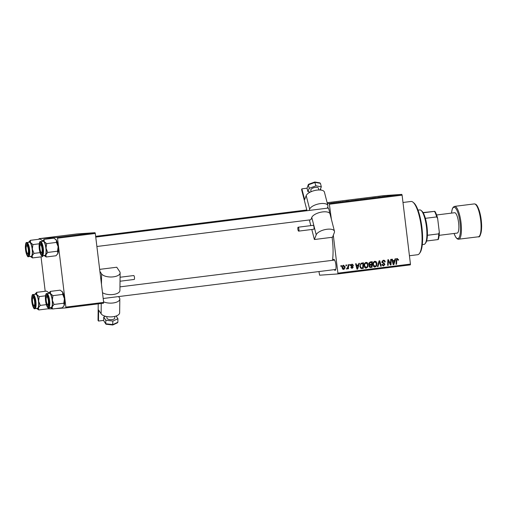 <?xml version="1.0" encoding="UTF-8"?>
<svg xmlns="http://www.w3.org/2000/svg" width="507" height="507" viewBox="0 0 507 507"><rect width="100%" height="100%" fill="white"/><g stroke="black" fill="none" stroke-linecap="round" stroke-linejoin="round"><path stroke-width="0.76" d="M333.112 260.249A5.526 1.451 82.9 0 1 333.777 259.369A5.526 1.451 82.9 0 1 334.17 259.533A5.526 1.451 82.9 0 1 335.875 264.673A5.526 1.451 82.9 0 1 335.488 270.079A5.526 1.451 82.9 0 1 335.102 270.339A5.526 1.451 82.9 0 1 334.284 269.642M332.098 237.308A29.989 7.859 82.9 0 1 332.484 260.325M337.789 273.945L337.903 273.146L410.442 264.09L410.334 264.882L337.789 273.945L319.6 275.2L318.954 271.562M354.944 200.183L358.848 199.682L354.792 200.183M348.943 200.905L345.945 201.26L348.949 200.949M387.64 196.051L389.129 195.892L387.64 196.051M387.773 196.044L387.335 196.171M372.455 197.971L375.82 197.553L372.392 197.971M374.933 197.654L372.994 197.901L374.939 197.692M368.551 198.516L372.372 198.041L368.551 198.516M363.734 199.08L367.645 198.579L363.582 199.086M331.325 203.092L331.889 203.022L331.325 203.092M331.382 219.239L329.258 203.446L401.798 194.384L383.615 195.645L327.142 202.699M329.258 203.446L327.364 203.573M360.027 199.562L360.401 199.524M385.149 196.386L382.145 196.735L385.155 196.431M381.359 196.887L378.203 197.229L381.359 196.887M342.523 201.691L341.965 201.78M343.081 201.672L343.512 201.609M332.769 202.939L335.564 202.578L332.643 202.939M336.407 202.458L336.971 202.388L336.407 202.458M338.587 202.198L338.068 202.293M340.115 201.995L340.679 201.925L340.115 201.995M366.067 262.398C367.315 262.48 368.012 263.19 368.171 264.546L367.74 267.062L366.269 268.083C364.989 268.007 364.279 267.265 364.146 265.871C363.925 264.134 364.565 262.975 366.067 262.398L366.181 262.392M358.379 264.952L358.848 263.374L359.444 263.298L357.65 269.09L356.979 269.173L355.591 263.779L356.148 263.71L356.503 265.186L358.379 264.952M397.304 258.5L398.54 260.078L398.001 260.218L397.342 259.147L396.747 260.268L396.582 264.229L396.024 264.299L396.195 260.199L397.406 258.488M383.349 260.243C384.464 260.167 385.086 260.712 385.212 261.891L384.674 262.03L384.433 261.238L383.393 260.89L382.43 261.942L384.946 264.274L383.641 265.915L381.904 264.521L382.436 264.274L383.584 265.275L384.401 264.381L381.885 262.062L383.52 260.224M382.772 260.928L382.037 261.118M382.158 265.25L383.584 265.275M377.417 266.619L379.065 260.852L379.768 260.763L381.245 266.143L380.687 266.213L379.426 261.599L378.013 266.549L377.417 266.619M374.863 261.301C376.105 261.378 376.809 262.094 376.961 263.444L376.53 265.966L375.06 266.986C373.779 266.904 373.07 266.169 372.943 264.774C372.721 263.032 373.361 261.878 374.863 261.301L374.977 261.289M340.862 266.416L340.894 265.617L341.445 265.548L341.426 266.346L340.862 266.416M337.903 273.146L333.308 235.204M410.442 264.09L402.102 195.157L329.563 204.213M368.855 263.855L370.167 261.961L372.29 261.694L372.056 267.29L369.958 267.462L369.083 266.308L369.647 264.882L368.855 263.855M394.585 260.427L395.054 258.855L395.65 258.779L393.857 264.565L393.185 264.654L391.797 259.261L392.348 259.191L392.703 260.661L394.585 260.427M390.529 262.816L390.694 259.4L391.246 259.331L391.011 264.927L390.428 264.996L388.349 260.535L388.178 265.275L387.621 265.345L387.855 259.749L388.432 259.679L390.517 264.134L390.529 262.816M352.08 264.147L353.563 265.408L353.018 265.548L352.112 264.648L351.465 265.351L353.271 267.037L352.257 268.317L350.857 267.265L351.395 267.126L352.219 267.816L352.733 267.195L350.92 265.465L352.2 264.134M351.402 264.698L351.059 264.755M351.066 267.848L352.219 267.816M361.098 263.228L363.494 262.791L363.266 268.387L361.263 268.564L359.837 266.536L361.098 263.228M343.493 265.218L344.994 266.644C345.216 268.026 344.735 268.951 343.562 269.401L342.079 267.892C341.883 266.562 342.352 265.668 343.493 265.218L343.588 265.212M345.945 265.782L345.977 264.977L346.528 264.914L346.509 265.712L345.945 265.782M348.011 266.346L348.1 264.717L348.658 264.648L348.486 268.716L347.929 268.786L347.973 267.943L347.187 268.951L346.794 268.849L348.011 266.346M349.653 265.313L349.691 264.515L350.236 264.451L350.217 265.243L349.653 265.313M45.199 291.272L41.035 256.865M103.656 302.394L103.542 303.192L65.758 307.907L65.872 307.109L103.656 302.394L95.31 233.461L57.532 238.182L57.228 237.409L39.039 238.67L38.963 239.247M57.228 237.409L95.012 232.694L76.823 233.949L39.039 238.67M65.872 307.109L57.532 238.182M65.758 307.907L55.529 308.617M52.259 308.845L47.455 308.864M95.012 232.694L95.31 233.461M401.798 194.384L402.102 195.157M327.592 207.369A5.526 1.451 82.9 0 1 327.877 207.515A5.526 1.451 82.9 0 1 329.645 213.238M335.761 269.458A4.734 1.242 -97.1 0 0 335.767 269.458L103.181 298.503M340.862 266.384L341.426 266.346M371.46 261.796L371.435 262.436M371.358 264.343L371.327 264.977M371.257 266.739L371.232 267.347L372.056 267.29M371.232 267.347L370.129 267.487M369.102 264.508L371.625 264.305L371.707 262.417L370.135 262.645L369.407 263.805L370.465 264.451M371.707 262.417L369.014 262.841M369.248 266.885L371.53 266.707L371.599 264.965L369.837 265.415L369.628 266.219L370.585 266.821M371.599 264.965L369.014 265.472M369.077 266.257L369.628 266.219M369.172 265.459L369.837 265.415M368.855 263.843L369.407 263.805M369.311 262.702L370.135 262.645M374.54 261.371L375.617 262.1M372.943 264.806L373.494 264.768L375.003 266.346L376.048 265.598L376.409 263.488L376.961 263.444M374.236 267.043L376.53 265.966M373.463 266.251L374.179 266.403M374.185 261.999L373.406 262.315M374.109 266.409L375.003 266.346M374.071 262.005L374.901 261.948C373.767 262.461 373.298 263.399 373.494 264.768M376.409 263.488L374.965 261.942L374.141 261.999M379.008 261.054L379.16 261.618M380.681 266.181L381.245 266.143M378.843 261.637L379.426 261.599M377.43 266.587L378.013 266.549M383.077 260.294L384.103 260.972M384.661 261.929L385.212 261.891M381.879 261.98L382.43 261.942M381.967 262.449L382.633 262.398M381.803 262.455L384.179 263.158M383.349 263.215L384.116 264.331M384.388 264.312L384.946 264.274M384.021 265.136L383.121 265.909M381.891 264.439L382.443 264.401M397.97 259.616L398.534 259.571M398.001 260.116L398.54 260.078M396.024 264.267L396.582 264.229M396.474 258.557L397.703 259.628M394.319 260.465L394.11 261.124M393.217 264.02L393.109 264.362M393.172 264.616L393.857 264.565M392.164 260.699L392.703 260.661M394.357 261.105L392.323 261.314L392.862 261.295L393.521 264.001L394.357 261.105L392.862 261.295M393.026 264.033L393.521 264.001M390.219 264.153L390.2 264.534M390.415 264.965L391.011 264.927M387.817 260.566L388.349 260.535M387.76 262.037L388.33 261.999M387.621 265.313L388.178 265.275M387.836 260.199L388.007 260.554M389.319 262.734L389.915 262.696M390.022 264.166L390.517 264.134M352.992 265.37L353.55 265.332M353.005 265.446L353.563 265.408M350.914 265.389L351.465 265.351M350.983 265.725L351.617 265.681M350.793 265.738L352.447 267.094M352.714 267.075L353.271 267.037M352.327 267.791L351.738 268.304M351.332 267.88L352.118 267.823M351.757 264.21L352.485 264.679M358.113 264.984L357.91 265.643M357.01 268.545L356.909 268.887M356.972 269.135L357.65 269.09M355.965 265.224L356.503 265.186M356.82 268.558L357.321 268.52L358.157 265.63L356.123 265.839M356.129 265.852L356.662 265.814L357.321 268.52M358.157 265.63L356.662 265.814M362.67 262.899L362.638 263.532M362.467 267.835L362.442 268.444L363.266 268.387M362.442 268.444L361.371 268.577M360.293 267.918L361.111 267.962M360.407 267.956L362.733 267.804L362.911 263.513L360.281 264.039M359.837 266.543L360.388 266.505L361.231 267.899L361.935 267.905M361.377 263.659L362.207 263.602C360.769 263.925 360.16 264.895 360.388 266.505M362.911 263.513L362.207 263.602M365.75 262.468L366.821 263.196M364.153 265.902L364.704 265.864L366.212 267.442L367.258 266.695L367.619 264.584L368.171 264.546M366.922 267.1L367.74 267.062M366.916 267.119L365.446 268.14M364.666 267.347L365.382 267.5M365.395 263.095L364.615 263.412M365.313 267.506L366.212 267.442M365.281 263.101L366.105 263.044C364.97 263.558 364.508 264.502 364.704 265.864M367.619 264.584L366.174 263.038L365.344 263.095M343.163 265.307L343.797 265.731M344.443 266.682L344.994 266.644M343.759 268.83L343.093 269.375M342.459 268.944L343.448 268.906M343.524 268.9L344.456 266.771L343.55 265.719L342.631 267.829L343.524 268.9L342.656 268.964M342.073 267.867L342.631 267.829M345.945 265.75L346.509 265.712M347.935 268.754L348.486 268.716M347.656 267.962L347.973 267.943M347.143 268L346.363 269.008M346.915 268.317L347.232 268.292M349.659 265.288L350.217 265.243M362.568 199.251L360.566 199.492L362.568 199.251M362.334 199.245L360.002 199.53L362.334 199.245M360.002 199.543L360.585 199.441M367.017 198.706L364.299 199.01L367.087 198.649M384.712 196.469L383.514 196.596L384.718 196.494M348.512 200.994L347.314 201.121L348.512 201.019M353.778 200.347L351.205 200.652L353.778 200.347M358.221 199.802L355.508 200.113L358.291 199.752M334.386 202.756L333.321 202.87L334.386 202.756M413.047 202.236L413.845 202.901A26.041 6.825 82.9 0 1 421.881 227.155A26.041 6.825 82.9 0 1 420.056 252.638L419.447 253.481A26.827 7.035 -97.1 0 0 421.33 227.225A26.827 7.035 -97.1 0 0 413.047 202.236A26.827 7.035 -97.1 0 0 411.126 201.463A26.827 7.035 -97.1 0 0 411.025 201.469A26.827 7.035 -97.1 0 0 410.93 201.488M417.572 254.729A26.827 7.035 -97.1 0 0 417.673 254.717A26.827 7.035 -97.1 0 0 419.447 253.481M61.943 291.348A7.681 2.015 82.9 0 1 62.038 291.417A7.681 2.015 82.9 0 1 62.614 292.146L62.754 294.421L52.937 295.644L50.529 293.654L50.389 291.386L48.919 292.983M50.389 291.386L60.206 290.156L62.614 292.146A7.681 2.015 82.9 0 1 64.421 298.68L63.819 303.224L64.218 305.353L62.336 307.768L52.525 308.991L52.126 306.862A7.681 2.015 82.9 0 1 51.245 307.958A7.681 2.015 82.9 0 1 50.694 307.736A7.681 2.015 82.9 0 1 50.44 307.47M47.962 306.19A5.526 1.451 82.9 0 1 45.852 300.809A5.526 1.451 82.9 0 1 46.631 295.226A5.526 1.451 82.9 0 1 47.031 295.385A5.526 1.451 82.9 0 1 48.735 300.531A5.526 1.451 82.9 0 1 48.349 305.936A5.526 1.451 82.9 0 1 47.962 306.19M48.095 304.98A4.734 1.242 -97.1 0 0 48.621 305.315L48.621 305.315A4.734 1.242 82.9 0 1 48.469 305.29A4.734 1.242 82.9 0 1 48.285 305.176L47.487 304.511A3.948 1.033 -97.1 0 0 47.645 304.606A3.948 1.033 -97.1 0 0 48.38 301.101A3.948 1.033 -97.1 0 0 46.948 296.81A3.948 1.033 -97.1 0 0 46.549 296.975A3.948 1.033 -97.1 0 0 46.27 300.835A3.948 1.033 -97.1 0 0 47.487 304.511M51.175 307.381A7.104 1.863 -97.1 0 0 51.201 307.375A7.104 1.863 -97.1 0 0 52.17 300.15A7.104 1.863 -97.1 0 0 49.464 293.28A7.104 1.863 -97.1 0 0 49.439 293.28A7.104 1.863 -97.1 0 0 49.413 293.287M63.819 303.224L54.002 304.454L52.329 300.188L52.937 295.644M48.678 293.376A7.681 2.015 82.9 0 1 48.862 293.065A7.681 2.015 82.9 0 1 50.529 293.654A7.681 2.015 82.9 0 1 52.329 300.188A7.681 2.015 -97.1 0 1 52.126 306.862L54.002 304.454M50.789 307.806L52.525 308.991M62.754 294.421L64.421 298.68A7.681 2.015 82.9 0 1 64.218 305.353A7.681 2.015 82.9 0 1 63.869 306.089A7.681 2.015 82.9 0 1 63.806 306.165M46.549 296.975L47.151 296.132A4.734 1.242 82.9 0 1 47.449 295.917M41.593 252.575A3.948 1.033 -97.1 0 0 41.973 248.164A3.948 1.033 -97.1 0 0 40.408 244.818A3.948 1.033 -97.1 0 0 40.256 244.963A3.948 1.033 -97.1 0 0 39.977 248.823A3.948 1.033 -97.1 0 0 41.194 252.499A3.948 1.033 -97.1 0 0 41.593 252.575M40.256 244.963L40.858 244.12A4.734 1.242 82.9 0 1 41.048 243.943A4.734 1.242 82.9 0 1 41.156 243.905A4.734 1.242 -97.1 0 0 40.706 244.412M42.328 253.304L42.328 253.304A4.734 1.242 82.9 0 1 41.986 253.164L41.194 252.499M55.65 239.336A7.681 2.015 82.9 0 1 55.745 239.405A7.681 2.015 82.9 0 1 56.321 240.134L56.454 242.409L46.644 243.633L44.229 241.643L44.096 239.374L42.626 240.971M44.096 239.374L53.913 238.144L56.321 240.134A7.681 2.015 82.9 0 1 58.128 246.668L57.519 251.212L57.918 253.342L56.043 255.756L46.226 256.979L45.833 254.85A7.681 2.015 82.9 0 1 44.946 255.946A7.681 2.015 82.9 0 1 44.401 255.724A7.681 2.015 82.9 0 1 44.147 255.458M41.669 254.178A5.526 1.451 82.9 0 1 39.559 248.798A5.526 1.451 82.9 0 1 40.338 243.214A5.526 1.451 82.9 0 1 40.737 243.373A5.526 1.451 82.9 0 1 42.442 248.519A5.526 1.451 82.9 0 1 42.049 253.925A5.526 1.451 82.9 0 1 41.669 254.178M44.876 255.37A7.104 1.863 -97.1 0 0 44.908 255.363A7.104 1.863 -97.1 0 0 45.877 248.138A7.104 1.863 -97.1 0 0 43.171 241.269A7.104 1.863 -97.1 0 0 43.146 241.269A7.104 1.863 -97.1 0 0 43.12 241.275M57.519 251.212L47.709 252.442L46.036 248.177L46.644 243.633M42.385 241.364A7.681 2.015 82.9 0 1 42.569 241.053A7.681 2.015 82.9 0 1 44.229 241.643A7.681 2.015 82.9 0 1 46.036 248.177A7.681 2.015 -97.1 0 1 45.833 254.85L47.709 252.442M44.496 255.794L46.226 256.979M56.454 242.409L58.128 246.668A7.681 2.015 82.9 0 1 57.918 253.342A7.681 2.015 82.9 0 1 57.576 254.077A7.681 2.015 82.9 0 1 57.513 254.153M32.98 297.774A3.948 1.033 -97.1 0 0 32.822 297.926A3.948 1.033 -97.1 0 0 32.549 301.785A3.948 1.033 -97.1 0 0 33.766 305.461A3.948 1.033 -97.1 0 0 34.165 305.537A3.948 1.033 -97.1 0 0 34.546 301.126A3.948 1.033 -97.1 0 0 32.98 297.774M34.901 306.266A4.734 1.242 -97.1 0 0 34.901 306.26A4.734 1.242 82.9 0 1 34.558 306.127L33.766 305.461M32.822 297.926L33.43 297.083A4.734 1.242 82.9 0 1 33.62 296.906A4.734 1.242 82.9 0 1 33.728 296.868A4.734 1.242 -97.1 0 0 33.278 297.375M34.958 294.326A7.681 2.015 82.9 0 1 35.135 294.009A7.681 2.015 82.9 0 1 35.674 293.654A7.681 2.015 82.9 0 1 36.802 294.605L36.669 292.336L35.198 293.933M32.911 296.177A5.526 1.451 82.9 0 1 33.304 296.335A5.526 1.451 82.9 0 1 35.008 301.475A5.526 1.451 82.9 0 1 34.622 306.881A5.526 1.451 82.9 0 1 34.235 307.141A5.526 1.451 82.9 0 1 32.125 301.76A5.526 1.451 82.9 0 1 32.911 296.177M37.448 308.332A7.104 1.863 -97.1 0 0 37.474 308.326A7.104 1.863 -97.1 0 0 38.45 301.101A7.104 1.863 -97.1 0 0 35.744 294.231A7.104 1.863 -97.1 0 0 35.718 294.231A7.104 1.863 -97.1 0 0 35.693 294.237M48.222 292.292A7.681 2.015 82.9 0 1 48.311 292.368L46.486 291.107L36.669 292.336M48.038 292.133L48.856 293.04A7.681 2.015 82.9 0 0 48.311 292.368M39.216 296.595L36.802 294.605A7.681 2.015 82.9 0 1 38.608 301.139L39.216 296.595L45.522 295.809M40.281 305.398L38.608 301.139A7.681 2.015 82.9 0 1 38.399 307.812L40.281 305.398L46.327 304.644M49.756 307.559L48.615 308.719L38.798 309.942L38.399 307.812A7.681 2.015 82.9 0 1 36.967 308.681A7.681 2.015 82.9 0 1 36.713 308.421M37.062 308.757L38.798 309.942M26.928 245.749A3.948 1.033 -97.1 0 0 26.529 245.914A3.948 1.033 -97.1 0 0 26.256 249.774A3.948 1.033 -97.1 0 0 27.473 253.449A3.948 1.033 -97.1 0 0 27.632 253.544A3.948 1.033 -97.1 0 0 28.36 250.033A3.948 1.033 -97.1 0 0 26.928 245.749M28.081 253.918A4.734 1.242 -97.1 0 0 28.601 254.248A4.734 1.242 -97.1 0 0 28.607 254.248A4.734 1.242 82.9 0 1 28.455 254.229A4.734 1.242 82.9 0 1 28.265 254.115L27.473 253.449M26.529 245.914L27.137 245.071A4.734 1.242 82.9 0 1 27.435 244.856M28.658 242.314A7.681 2.015 82.9 0 1 28.842 241.997A7.681 2.015 82.9 0 1 29.381 241.643A7.681 2.015 82.9 0 1 30.509 242.593L30.376 240.324L28.905 241.921M26.617 244.165A5.526 1.451 82.9 0 1 27.01 244.323A5.526 1.451 82.9 0 1 28.715 249.463A5.526 1.451 82.9 0 1 28.329 254.869A5.526 1.451 82.9 0 1 27.942 255.129A5.526 1.451 82.9 0 1 25.832 249.748A5.526 1.451 82.9 0 1 26.617 244.165M31.155 256.32A7.104 1.863 -97.1 0 0 31.181 256.314A7.104 1.863 -97.1 0 0 32.156 249.089A7.104 1.863 -97.1 0 0 29.45 242.219A7.104 1.863 -97.1 0 0 29.425 242.219A7.104 1.863 -97.1 0 0 29.393 242.226M41.923 240.28A7.681 2.015 82.9 0 1 42.018 240.356L40.186 239.095L30.376 240.324M41.745 240.122L42.563 241.028M32.917 244.583L30.509 242.593A7.681 2.015 82.9 0 1 32.315 249.127L32.917 244.583L39.229 243.797M33.982 253.386L32.315 249.127A7.681 2.015 82.9 0 1 32.106 255.801L33.982 253.386L40.034 252.632M43.463 255.547L42.322 256.707L32.505 257.93L32.106 255.801A7.681 2.015 82.9 0 1 30.674 256.669A7.681 2.015 82.9 0 1 30.42 256.409M30.769 256.745L32.505 257.93M42.018 240.356A7.681 2.015 82.9 0 1 42.575 241.04M422.306 244.596L424.061 244.38A17.358 4.55 -97.1 0 0 425.202 243.575A17.358 4.55 -97.1 0 0 426.457 226.838A17.358 4.55 -97.1 0 0 421.064 210.418A17.358 4.55 -97.1 0 0 419.758 209.923L418.002 210.145M421.064 210.418L421.856 211.083A16.573 4.348 82.9 0 1 423.193 212.801A16.573 4.348 82.9 0 1 425.36 218.327A16.573 4.348 82.9 0 1 427.002 226.756A16.573 4.348 82.9 0 1 427.407 235.273A16.573 4.348 82.9 0 1 426.602 241.002A16.573 4.348 82.9 0 1 425.81 242.739L425.202 243.575M423.053 212.572L434.848 211.324A15.78 4.138 82.9 0 1 437.649 218.46L439.303 232.117A15.78 4.138 82.9 0 1 438.263 239.519L437.94 239.589A16.573 4.348 -97.1 0 0 438.745 233.86L439.303 232.117M423.193 212.801L434.848 211.324M427.407 235.273L438.745 233.86M437.649 218.46L436.692 216.914A16.573 4.348 -97.1 0 0 434.524 211.387M425.36 218.327L436.692 216.914M426.602 241.002L437.94 239.589M457.143 233.087A10.26 2.687 -97.1 0 0 457.181 233.087A10.26 2.687 -97.1 0 0 458.588 222.649A10.26 2.687 -97.1 0 0 454.678 212.725A10.26 2.687 -97.1 0 0 454.64 212.725A10.26 2.687 -97.1 0 0 454.602 212.731M311.178 191.665L310.804 190.207A3.948 1.66 -14.4 0 1 310.848 189.7A3.948 1.66 -14.4 0 1 314.777 187.495A3.948 1.66 -14.4 0 1 318.447 188.249L318.884 189.967M298.838 230.9A1.971 0.52 -97.1 0 0 298.838 228.663A1.971 0.52 -97.1 0 0 298.148 227.212A1.971 0.52 -97.1 0 0 297.945 227.434A1.971 0.52 -97.1 0 0 297.945 229.665A1.971 0.52 -97.1 0 0 298.636 231.122A1.971 0.52 -97.1 0 0 298.838 230.9M298.636 231.122L313.751 229.24A1.971 0.52 -97.1 0 0 313.947 229.012A1.971 0.52 -97.1 0 0 313.947 226.781A1.971 0.52 -97.1 0 0 313.263 225.323L298.148 227.212M327.275 208.181L327.788 206.856A9.468 3.986 165.6 0 0 327.896 205.639L324.436 192.134A9.468 3.986 165.6 0 0 315.627 190.321A9.468 3.986 165.6 0 0 306.196 195.62L304.631 199.631L301.868 188.845L307.033 188.198L307.92 191.671L309.232 188.3L315.937 185.86L321.324 186.791L320.082 189.992M327.896 205.639A9.468 3.986 165.6 0 0 319.08 203.827A9.468 3.986 165.6 0 0 309.657 209.125L309.143 210.443M307.001 210.709L301.589 189.574L301.868 188.845M314.378 239.519L332.516 237.251L334.36 232.51A9.468 3.986 165.6 0 0 334.468 231.293A9.468 3.986 165.6 0 0 325.652 229.475A9.468 3.986 165.6 0 0 316.222 234.773L314.378 239.519L311.805 229.481M310.823 225.628L309.371 219.956M334.468 231.293L330.025 213.96A9.468 3.986 165.6 0 0 321.216 212.141A9.468 3.986 165.6 0 0 311.786 217.44L311.076 219.265A4.734 1.242 82.9 0 1 310.595 219.804L96.888 246.491M320.563 188.75L320.899 190.068M314.708 182.121L315.937 185.86M308.845 184.256L308.345 184.833L308.845 184.256L308.345 184.833L309.232 188.3M319.423 182.938L320.437 183.325L321.324 186.791M310.278 192.077L307.92 191.671M320.437 183.325L315.05 182.393L308.345 184.833L307.033 188.205L308.357 184.485M114.785 316.4L114.766 317.959A3.948 1.762 -179.3 0 1 111.382 319.663A3.948 1.762 -179.3 0 1 107.04 318.39A3.948 1.762 -179.3 0 1 106.876 317.87L106.888 316.59M120.07 277.247L133.709 275.542A1.971 0.52 82.9 0 1 133.975 275.738A1.971 0.52 82.9 0 1 134.513 277.906A1.971 0.52 82.9 0 1 134.197 279.458L120.02 281.227M103.688 320.399L98.491 321.051L98.618 310.062L101.121 313.795A9.468 4.227 0.7 0 0 111.54 316.856A9.468 4.227 0.7 0 0 119.652 312.768L119.817 299.016A9.468 4.227 0.7 0 0 119.411 297.774L118.613 296.576M103.58 301.798A9.468 4.227 0.7 0 0 113.904 302.856A9.468 4.227 0.7 0 0 119.817 299.016M116.648 316.843L116.661 315.804M99.904 271.403L101.584 273.907A9.468 4.227 0.7 0 0 112.003 276.968A9.468 4.227 0.7 0 0 120.121 272.886A9.468 4.227 0.7 0 0 119.715 271.644L116.762 267.233L99.657 269.369M98.231 303.858L98.035 320.367L98.491 321.051M102.471 292.634A9.468 4.227 0.7 0 0 113.086 294.51A9.468 4.227 0.7 0 0 119.912 290.543L120.121 272.886M112.605 324.892L112.915 321.051L105.824 320.24L103.726 317.103L105.488 316.286M116.978 322.864L117.871 322.256L117.916 318.726L112.915 321.051M106.4 324.182L105.779 323.77L106.4 324.182L105.779 323.77L105.824 320.24M105.862 324.087L103.681 320.633L103.726 317.103M116.097 316.013L117.916 318.726M369.882 265.129L370.706 265.072M369.85 262.607L370.674 262.55M378.507 262.81L379.109 262.772M382.639 262.899L383.469 262.841M396.189 260.306L396.747 260.268M392.678 262.689L393.217 262.651M351.364 266.055L352.194 265.998M356.478 267.208L357.017 267.17M49.439 293.28L46.872 293.604A7.104 1.863 82.9 0 1 46.898 293.604A7.104 1.863 82.9 0 1 49.604 300.474A7.104 1.863 82.9 0 1 48.628 307.698A7.104 1.863 82.9 0 1 48.602 307.698M48.095 307.286A6.629 1.736 -97.1 0 0 49.033 300.588A6.629 1.736 -97.1 0 0 46.498 294.13A6.629 1.736 -97.1 0 0 45.56 300.828A6.629 1.736 -97.1 0 0 48.095 307.286M43.146 241.269L40.579 241.592A7.104 1.863 82.9 0 1 40.604 241.592A7.104 1.863 82.9 0 1 43.31 248.462A7.104 1.863 82.9 0 1 42.334 255.686A7.104 1.863 82.9 0 1 42.309 255.686M41.802 255.275A6.629 1.736 -97.1 0 0 42.74 248.576A6.629 1.736 -97.1 0 0 40.205 242.118A6.629 1.736 -97.1 0 0 39.267 248.817A6.629 1.736 -97.1 0 0 41.802 255.275M37.474 308.326L34.856 308.655C33.956 309.473 32.949 307.204 31.827 301.849C31.586 296.424 32.023 293.997 33.145 294.554A7.104 1.863 82.9 0 1 33.177 294.548A7.104 1.863 82.9 0 1 35.883 301.424A7.104 1.863 82.9 0 1 34.907 308.649A7.104 1.863 82.9 0 1 34.882 308.649M32.778 295.08A6.629 1.736 -97.1 0 0 31.84 301.779A6.629 1.736 -97.1 0 0 34.368 308.237A6.629 1.736 -97.1 0 0 35.313 301.538A6.629 1.736 -97.1 0 0 32.778 295.08M31.181 256.314L28.563 256.643C27.663 257.461 26.656 255.192 25.534 249.837C25.293 244.412 25.73 241.985 26.852 242.542A7.104 1.863 82.9 0 1 26.877 242.536A7.104 1.863 82.9 0 1 29.59 249.406A7.104 1.863 82.9 0 1 28.614 256.637A7.104 1.863 82.9 0 1 28.588 256.637M26.484 243.068A6.629 1.736 -97.1 0 0 25.546 249.767A6.629 1.736 -97.1 0 0 28.075 256.225A6.629 1.736 -97.1 0 0 29.013 249.526A6.629 1.736 -97.1 0 0 26.484 243.068M478.304 236.807A16.573 4.348 -97.1 0 0 478.367 236.801A16.573 4.348 -97.1 0 0 480.642 219.937A16.573 4.348 -97.1 0 0 474.324 203.909A16.573 4.348 -97.1 0 0 474.26 203.915A16.573 4.348 -97.1 0 0 474.197 203.922M475.915 204.784A15.78 4.138 82.9 0 1 481.175 219.753A15.78 4.138 82.9 0 1 479.755 235.552M454.063 233.474A15.78 4.138 -97.1 0 0 457.808 238.569A15.78 4.138 -97.1 0 0 460.045 222.617A15.78 4.138 -97.1 0 0 454.019 207.236A15.78 4.138 -97.1 0 0 451.522 213.117M451.477 213.124L452.269 208.954L453.233 207.16L454.614 206.368A16.573 4.348 82.9 0 1 454.678 206.362A16.573 4.348 82.9 0 1 460.996 222.389A16.573 4.348 82.9 0 1 458.721 239.253A16.573 4.348 82.9 0 1 458.658 239.26M309.657 209.125L306.196 195.62M316.222 234.773L311.786 217.44M101.242 303.478L101.121 313.795M101.584 273.907L101.463 284.275M103.681 320.633L105.779 323.77L112.877 324.581L117.871 322.256M361.732 267.924L360.908 267.981M417.673 254.717L409.434 255.75M411.025 201.469L402.989 202.477M51.201 307.375L48.577 307.705C47.683 308.522 46.669 306.253 45.554 300.898C45.313 295.48 45.75 293.046 46.872 293.604M334.595 260.066L119.956 286.867M95.753 237.086L328.302 208.054M44.908 255.363L42.284 255.693C41.384 256.51 40.376 254.241 39.261 248.886C39.014 243.468 39.457 241.034 40.579 241.592M33.145 294.554L35.718 294.231M306.811 209.968L95.658 236.338M26.852 242.542L29.425 242.219M454.019 233.48L455.793 237.289L457.187 238.829L458.214 239.247L478.367 236.801C479.895 237.637 480.991 234.316 481.65 226.844C481.618 221.172 480.839 215.811 479.318 210.76C476.878 203.972 475.896 204.226 474.362 203.903L454.614 206.368M439.144 235.337L457.181 233.087M436.603 214.981L454.64 212.725M314.796 182.007L308.573 184.275M319.923 182.881L314.828 182.007M112.763 324.987L117.504 322.788M106.115 324.239L112.725 324.993"/></g></svg>
